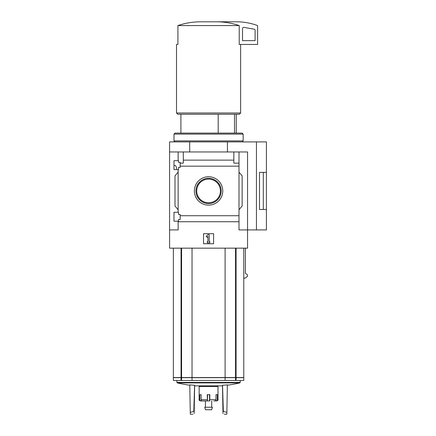 <?xml version="1.0" encoding="UTF-8"?>
<svg xmlns="http://www.w3.org/2000/svg" width="436" height="436" viewBox="0 0 436 436"><rect width="100%" height="100%" fill="white"/><g stroke="black" fill="none" stroke-linecap="round" stroke-linejoin="round"><path stroke-width="0.65" d="M176.602 168.934C176.411 166.765 175.866 165.609 174.961 165.473L173.986 165.473M173.986 221.183L173.986 212.256L178.515 212.256L178.515 214.452L180.15 214.452L180.15 219.548L178.515 219.548L178.515 221.183L173.986 221.183M173.986 169.62L173.986 160.693L178.515 160.693L178.515 162.328L180.15 162.328L180.15 167.424L178.515 167.424L178.515 169.62L173.986 169.62M178.139 169.62L178.139 212.256M178.139 160.693L178.139 151.957L169.588 151.957L169.588 141.896L266.412 141.896L266.412 209.487L259.496 209.498L259.496 172.378L266.412 172.378L263.29 172.389L263.29 209.487L266.412 209.487L266.412 229.919L256.45 229.919L256.45 141.896M194.374 190.935A14.197 14.197 0 0 1 215.667 178.646A14.197 14.197 0 0 1 215.667 203.231A14.197 14.197 0 0 1 194.374 190.935M178.139 221.183L178.139 229.919L169.588 229.919L169.588 248.155L247.55 248.155L247.55 229.919L238.999 229.919L238.999 215.722L180.15 215.722M238.999 215.722L238.999 166.154L180.15 166.154M169.588 229.919L169.588 151.957M238.999 166.154L238.999 163.146L233.843 163.146L233.843 160.137L183.294 160.137L183.294 163.146L180.15 163.146M233.843 160.137L233.843 151.957L178.139 151.957M238.999 221.739L178.139 221.739M218.202 114.227L218.202 133.089M181.054 377.68L181.054 380.459L173.359 380.459L173.359 377.68L192.036 377.68L192.036 380.459L243.779 380.459L243.779 377.68L236.083 377.68L236.083 380.459M181.054 380.459L192.036 380.459M192.036 377.68L225.101 377.68L225.101 380.459M225.101 377.68L236.083 377.68M173.359 248.155L173.359 377.554L243.779 377.554L243.779 248.155M245.419 248.155L245.419 273.367L247.316 274.68L247.457 276.37L245.092 278.173L243.779 278.173M256.45 229.919L247.55 229.919L247.55 151.957L233.843 151.957M183.294 151.957L183.294 160.137M238.999 151.957L238.999 163.146M178.139 209.738L174.994 205.994L174.994 175.882L178.139 172.138M238.999 172.138L242.144 175.882L242.144 205.994L238.999 209.738M203.536 243.757L203.536 233.696L213.596 233.696L213.596 243.757L203.536 243.757M189.704 151.957L189.704 141.896M227.434 151.957L227.434 141.896M259.496 209.487L263.29 209.487M259.496 172.389L263.29 172.389M206.163 236.416L207.939 234.639L209.198 234.639L209.198 241.555L209.825 241.555L209.825 242.808L207.313 242.808L207.313 241.555L207.939 241.555L207.939 236.416L207.051 237.304L206.163 236.416M216.888 21.8C224.491 21.855 231.936 23.113 239.217 25.571L239.217 44.434L257.611 44.434L257.611 26.013A0.627 0.627 0 0 0 257.196 25.424A62.877 62.877 0 0 0 238.121 21.8L200.249 21.8C192.614 21.86 185.169 23.113 177.921 25.571L177.921 44.434L176.504 44.434L176.504 112.973L240.634 112.973L240.634 44.434M239.217 25.571L177.921 25.571M240.634 112.973L239.38 114.227L177.757 114.227L176.504 112.973M234.503 114.227L234.503 133.089M243.996 27.386A1.259 1.259 0 0 0 242.52 28.629L242.52 40.662L255.098 40.662L255.098 30.4A1.259 1.259 0 0 0 254.057 29.163L243.996 27.386M195.938 190.935A12.628 12.628 0 0 1 214.883 180.003A12.628 12.628 0 0 1 214.883 201.873A12.628 12.628 0 0 1 195.938 190.935M196.729 190.935A11.843 11.843 0 0 1 214.49 180.684A11.843 11.843 0 0 1 214.49 201.192A11.843 11.843 0 0 1 196.729 190.935M192.036 248.155L192.036 377.554M225.101 248.155L225.101 377.554M222.496 385.811A136.768 136.768 0 0 1 222.055 385.855L195.083 385.855A136.768 136.768 0 0 1 194.641 385.811M222.545 385.233L223.336 411.448L222.943 411.448L222.485 385.239A135.961 135.939 180 0 0 222.545 385.233A135.607 117.437 90 0 0 227.352 384.879L226.84 414.2L224.224 414.2M192.914 414.2L190.292 414.2L189.785 384.879A135.607 117.437 -90 0 0 194.592 385.233A135.961 135.939 180 0 0 194.652 385.239L194.156 413.519C192.505 414.418 192.505 414.418 194.156 413.519M194.194 411.448L193.797 411.448L194.592 385.233M190.26 412.331L193.797 411.448M222.976 413.519C224.633 414.418 224.633 414.418 222.976 413.519L222.943 411.448M223.336 411.448L226.873 412.331M213.825 400.946L215.008 400.946A1.259 0.992 90 0 0 216 399.687L216 394.656L217.313 394.656L217.313 399.687L218 399.687L218 386.481L199.138 386.481L199.138 399.687C198.794 399.965 199.214 400.379 200.397 400.946L200.991 400.946L200.397 400.946M209.705 400.946L209.88 394.656L207.258 394.656L207.432 400.946L202.13 400.946A1.259 0.992 -90 0 1 201.138 399.687L201.138 394.656L199.824 394.656L199.824 399.687A1.259 1.166 90 0 0 200.991 400.946L202.925 400.946M215.204 400.918L216.147 400.946A1.259 1.166 -90 0 0 217.313 399.687M209.563 394.656L209.563 400.946L205.427 400.946L205.427 407.235M207.574 394.656L207.432 400.946M212.376 407.235L204.762 407.235L205.427 409.747L211.711 409.747L212.376 407.235M242.144 141.896L243.152 140.888L173.986 140.888L174.994 141.896M173.986 134.097L174.994 133.089L242.144 133.089L243.152 134.097L173.986 134.097L173.986 140.888M181.589 377.68L181.589 380.459M235.549 377.68L235.549 380.459M236.083 248.155L236.083 377.554M181.054 248.155L181.054 377.554M181.589 248.155L181.589 377.554M235.549 248.155L235.549 377.554M240.231 380.459L240.231 382.41L176.902 382.41L177.294 382.895A136.768 136.768 0 0 0 189.791 385.228M240.231 382.41L239.844 382.895L177.294 382.895M199.824 399.687L199.138 399.687M207.258 399.687L201.138 399.687M216 399.687L209.88 399.687M180.902 114.227L180.902 133.089M236.236 114.227L236.236 133.089M176.902 380.459L176.902 382.41M227.347 385.228A136.768 136.768 0 0 0 239.844 382.895M218 399.687C218.343 399.965 217.924 400.379 216.741 400.946M202.282 385.855L202.282 386.481M214.855 385.855L214.855 386.481M211.711 400.946L211.711 407.235M243.152 134.097L243.152 140.888"/></g></svg>

